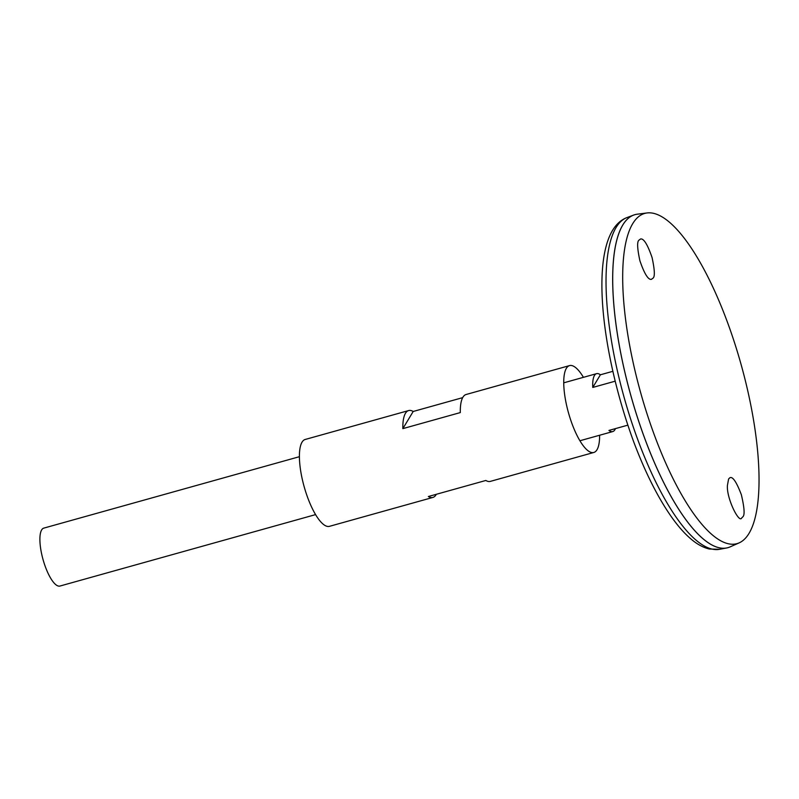 <?xml version="1.0" encoding="UTF-8"?>
<svg xmlns="http://www.w3.org/2000/svg" width="799" height="799" viewBox="0 0 799 799"><rect width="100%" height="100%" fill="white"/><g stroke="black" fill="none" stroke-linecap="round" stroke-linejoin="round"><path stroke-width="1.2" d="M583.43 377.328A45.094 13.723 74.4 0 0 569.537 365.602L466.097 394.506A45.094 13.723 74.4 0 0 460.304 412.584L402.846 428.634A45.094 13.723 -105.6 0 1 408.639 410.566L305.198 439.47A45.094 13.723 74.4 0 0 307.985 498.426A45.094 13.723 74.4 0 0 329.478 526.331L432.908 497.427A45.094 13.723 -105.6 0 1 428.364 496.519L485.822 480.469A45.094 13.723 74.4 0 0 490.376 481.378L593.807 452.474A45.094 13.723 74.4 0 0 599.62 435.245M569.537 365.602A45.094 13.723 74.4 0 0 572.314 424.559A45.094 13.723 74.4 0 0 593.807 452.474M408.639 410.566A45.094 13.723 -105.6 0 1 413.193 411.475L462.681 397.642M436.334 494.291A45.094 13.723 -105.6 0 1 432.908 497.427M402.846 428.634L413.193 411.475M634.915 214.661A172.874 52.604 74.4 0 0 633.597 215.091A172.874 52.604 74.4 0 0 645.562 440.678A172.874 52.604 74.4 0 0 726.611 547.974A172.874 52.604 74.4 0 0 727.969 547.655M621.183 227.915A172.844 52.594 74.4 0 0 645.572 440.668A172.844 52.594 74.4 0 0 709.342 543.44M647.02 212.953L637.252 214.192A172.874 52.604 74.4 0 0 645.582 440.668A172.874 52.604 74.4 0 0 730.206 546.846L739.205 542.841A171.435 52.165 74.4 0 0 741.092 364.494A171.435 52.165 74.4 0 0 647.02 212.953A171.435 52.165 74.4 0 0 655.29 437.542A171.435 52.165 74.4 0 0 739.205 542.841M638.87 240.229L640.618 238.951C643.794 238.402 647.619 244.614 652.074 257.558C654.681 269.653 655.03 276.494 653.103 278.092L651.355 279.37C648.179 279.91 644.354 273.707 639.899 260.754C637.292 248.669 636.953 241.827 638.87 240.229M728.608 478.971L727.42 485.432C726.361 498.157 739.195 523.874 741.702 517.932L742.84 516.823C744.908 515.075 744.408 507.705 741.352 494.721C736.378 481.647 732.503 476.034 729.737 477.862L728.608 478.971M299.395 456.698L43.765 528.129A30.062 9.149 74.4 0 0 45.613 567.44A30.062 9.149 74.4 0 0 59.945 586.047L315.585 514.606M615.06 381.213L592.768 387.445A30.062 9.149 -105.6 0 1 596.563 373.662A30.062 9.149 -105.6 0 1 600.389 374.791L612.743 371.345M615.43 428.624A30.062 9.149 -105.6 0 1 612.753 431.57A30.062 9.149 -105.6 0 1 608.928 430.431L627.784 425.168M592.768 387.445L600.389 374.791M638.791 442.386A172.254 52.414 74.4 0 0 719.559 549.303L709.292 549.023C703.17 547.515 697.197 544.289 691.375 539.345C685.103 534.092 678.85 527.14 672.608 518.501C658.586 498.936 645.672 473.527 633.877 442.296C598.711 346.906 587.235 232.639 626.875 217.618A172.254 52.414 74.4 0 0 638.791 442.386M719.559 549.303L726.611 547.974M626.875 217.618L633.597 215.091M579.914 440.748L612.753 431.57M563.734 382.831L596.563 373.662"/></g></svg>
